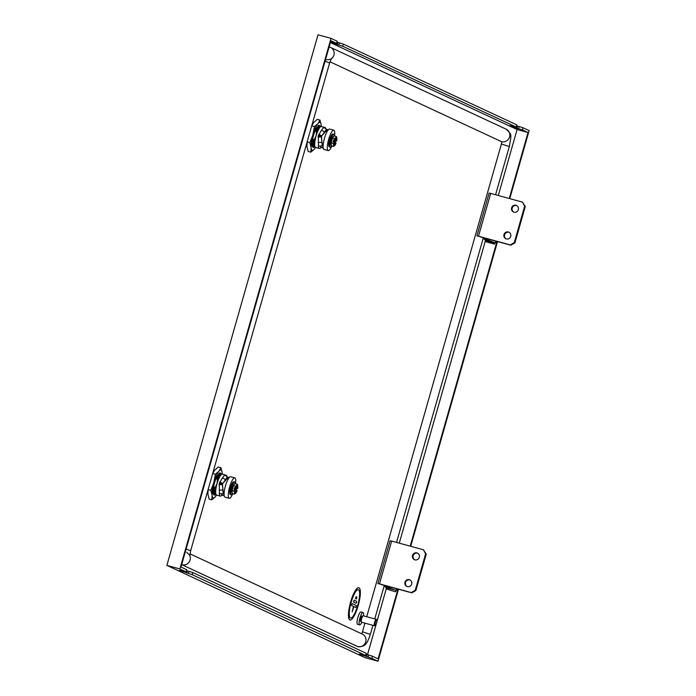 <?xml version="1.0" encoding="UTF-8"?>
<svg xmlns="http://www.w3.org/2000/svg" width="696" height="696" viewBox="0 0 696 696"><rect width="100%" height="100%" fill="white"/><g stroke="black" fill="none" stroke-linecap="round" stroke-linejoin="round"><path stroke-width="1.04" d="M386.376 587.859L395.772 590.191L386.376 587.859L386.089 588.833L395.311 591.809M414.712 559.784A3.619 3.506 115 0 1 417.748 553.259M416.913 552.902A3.619 3.506 115 0 1 419.209 557.583A3.619 3.506 115 0 1 414.39 559.662A3.619 3.506 115 0 1 416.913 552.902M407.09 586.528A3.619 3.506 115 0 1 410.135 580.003M409.291 579.646A3.619 3.506 115 0 1 411.597 584.327A3.619 3.506 115 0 1 406.777 586.397A3.619 3.506 115 0 1 409.291 579.646M385.567 586.606L385.384 587.241L391.517 588.738L384.105 586.084M381.103 584.536L411.849 592.862L411.223 592.574L415.26 590.217L425.621 553.851L423.412 549.779L391.657 541.079L379.468 583.874L377.885 583.535L390.073 540.74L391.657 541.079M395.876 590.391L384.166 585.875M385.384 587.241L386.567 587.755M378.502 583.822L377.885 583.535M411.849 592.862L415.886 590.504L415.26 590.217M415.886 590.504L426.248 554.138L425.621 553.851M426.248 554.138L423.412 549.779M411.223 592.574L379.468 583.874M513.744 212.123A3.619 3.506 115 0 1 516.789 205.598M515.945 205.242A3.619 3.506 115 0 1 518.25 209.922A3.619 3.506 115 0 1 513.43 211.993A3.619 3.506 115 0 1 515.945 205.242M506.131 238.867A3.619 3.506 115 0 1 509.168 232.342M508.324 231.985A3.619 3.506 115 0 1 510.629 236.666A3.619 3.506 115 0 1 505.809 238.737A3.619 3.506 115 0 1 508.324 231.985M484.599 238.945L484.425 239.581L490.55 241.068L483.146 238.424M480.144 236.875L510.881 245.201L510.255 244.914L514.292 242.556L524.654 206.181L522.444 202.118L490.689 193.418L478.5 236.205L476.917 235.866L489.105 193.079L490.689 193.418M494.917 242.73L483.198 238.215M484.425 239.581L485.625 240.085M477.534 236.161L476.917 235.866M510.881 245.201L514.918 242.843L514.292 242.556M514.918 242.843L525.28 206.477L524.654 206.181M525.28 206.477L522.444 202.118M510.255 244.914L478.5 236.205M485.408 240.198L495.039 242.956L485.408 240.198L485.129 241.173L494.752 243.922L495.039 242.956M494.23 244.061L485.356 241.59L494.23 244.061M313.052 134.285A14.468 3.523 105.3 0 1 317.767 123.757L314.435 126.594L312.748 135.355L309.859 142.636L307.214 141.914L306.962 146.786L308.163 151.441L310.816 152.163L314.148 149.335A14.468 3.523 105.3 0 1 311.129 147.926L310.816 152.163M350.714 602.11A16.695 4.072 105.3 0 0 350.045 619.953A16.695 4.072 105.3 0 0 358.196 605.59A16.695 4.072 105.3 0 0 358.866 587.746A16.695 4.072 105.3 0 0 350.714 602.11M358.805 587.728A16.695 4.072 105.3 0 0 358.745 587.711A16.695 4.072 105.3 0 0 350.593 602.075A16.695 4.072 105.3 0 0 349.923 619.918A16.695 4.072 105.3 0 0 349.984 619.927M214.02 481.945A14.468 3.523 105.3 0 1 218.735 471.418L215.395 474.254L213.715 483.015L210.827 490.297L208.174 489.575L207.86 493.812L209.131 499.102L211.775 499.824L215.116 496.996A14.468 3.523 105.3 0 1 212.089 495.587L211.775 499.824M319.951 120.077L321.152 124.732A14.468 3.523 105.3 0 0 320.099 122.418A14.468 3.523 105.3 0 0 318.133 123.323L319.951 120.077L317.306 119.347L313.6 122.618L311.573 126.298M220.919 467.738L222.12 472.393A14.468 3.523 105.3 0 0 221.067 470.087A14.468 3.523 105.3 0 0 219.101 470.983L220.919 467.738L218.274 467.007L214.568 470.278L212.541 473.959M319.203 126.211L319.568 125.819L321.509 126.55A10.858 2.645 105.3 0 0 321.404 126.515A10.858 2.645 105.3 0 0 316.106 135.851L314.218 139.679L313.983 146.812L313.252 140.94A12.241 2.984 105.3 0 0 312.991 146.464L312.13 146.23L312.156 140.644A12.241 2.984 -74.7 0 0 311.817 145.081L312.382 146.395A11.414 2.784 -74.7 0 0 313.017 147.291A11.414 2.784 -74.7 0 0 313.122 147.334A11.414 2.784 -74.7 0 0 313.957 147.126L312.513 146.726M361.763 622.276A6.403 1.557 -74.7 0 1 359.675 624.877A6.403 1.557 -74.7 0 1 360.415 616.508A6.403 1.557 -74.7 0 1 363.051 612.532A6.403 1.557 -74.7 0 1 363.53 615.838M359.675 624.877L357.587 624.303A6.403 1.557 -74.7 0 1 358.336 615.943A6.403 1.557 -74.7 0 1 360.972 611.958L363.051 612.532M358.336 589.669A14.694 3.584 -74.7 0 1 357.735 605.372A14.694 3.584 105.3 0 0 358.336 589.677A14.694 3.584 105.3 0 0 351.167 602.318A14.694 3.584 105.3 0 0 350.575 618.022A14.694 3.584 105.3 0 0 357.744 605.381A14.694 3.584 -74.7 0 1 350.566 618.013M217.03 477.63L219.51 473.158L217.03 477.63L219.719 473.219L220.371 473.463L217.187 479.222L220.536 473.506L222.476 474.22A10.858 2.645 105.3 0 0 222.372 474.176A10.858 2.645 105.3 0 0 217.074 483.511L215.186 487.339L214.951 494.473L214.507 488.253L213.95 494.186L213.098 493.89L213.124 488.305A12.241 2.984 -74.7 0 0 212.785 492.751L213.35 494.056A11.414 2.784 -74.7 0 0 213.985 494.952A11.414 2.784 -74.7 0 0 214.09 494.995A11.414 2.784 -74.7 0 0 214.925 494.786L213.481 494.395M318.342 145.421A10.858 2.645 105.3 0 0 319.212 148.413A10.858 2.645 105.3 0 0 319.316 148.448A10.858 2.645 105.3 0 0 320.047 148.291L321.265 147.543L323.257 148.091M319.568 125.819L316.506 131.37L316.106 135.851A10.858 2.645 105.3 0 0 315.566 147.413A10.858 2.645 105.3 0 0 315.671 147.448L319.316 148.448M361.146 621.528A2.784 0.679 -74.7 0 1 361.006 621.398A2.784 0.679 -74.7 0 1 361.476 617.891A2.784 0.679 -74.7 0 1 362.433 616.204L363.06 615.821A3.341 0.818 -74.7 0 1 363.286 615.769L376.301 619.336A3.341 0.818 -74.7 0 1 376.475 619.492L376.814 620.145A2.784 0.679 105.3 0 0 375.527 621.745A2.784 0.679 105.3 0 0 374.961 624.425A2.784 0.679 105.3 0 0 375.396 625.339A2.784 0.679 105.3 0 0 376.353 623.651A2.784 0.679 105.3 0 0 376.814 620.145M361.067 621.511L360.624 621.389A2.784 0.679 -74.7 0 1 360.954 617.752A2.784 0.679 -74.7 0 1 362.094 616.021L362.538 616.143M356.543 602.397L356.596 601.327L354.081 600.161L353.542 602.083L356.056 603.258L356.543 602.397M356.743 598.125L356.796 597.055L356.074 596.724L355.525 598.647L356.256 598.986L356.743 598.125M355.856 607.521L356.395 605.598L352.08 603.589L351.532 605.52L353.472 606.416L352.167 611.871L353.464 606.416L351.532 605.52L352.072 603.589M219.31 493.081A10.858 2.645 105.3 0 0 220.171 496.074A10.858 2.645 105.3 0 0 220.275 496.109A10.858 2.645 105.3 0 0 221.015 495.952L222.233 495.204M220.371 473.463L217.474 479.031L217.074 483.511A10.858 2.645 105.3 0 0 216.534 495.073A10.858 2.645 105.3 0 0 216.63 495.117L220.275 496.109M326.137 129.056L325.598 128.029A10.858 2.645 105.3 0 0 325.154 127.551A10.858 2.645 105.3 0 0 325.049 127.516A10.858 2.645 105.3 0 0 324.179 127.768M375.396 625.339L374.761 625.73A3.341 0.818 -74.7 0 1 374.535 625.774L361.52 622.207A3.341 0.818 -74.7 0 1 361.355 622.05A3.341 0.818 -74.7 0 1 361.911 617.848A3.341 0.818 -74.7 0 1 363.06 615.821M227.105 476.717L226.565 475.69A10.858 2.645 105.3 0 0 226.113 475.211A10.858 2.645 105.3 0 0 226.017 475.177A10.858 2.645 105.3 0 0 225.147 475.429M374.535 625.774A3.341 0.818 -74.7 0 1 374.926 621.415A3.341 0.818 -74.7 0 1 376.301 619.336M331.853 145.942A10.579 2.575 -74.7 0 1 328.234 150.606A10.579 2.575 -74.7 0 1 328.66 139.304A10.579 2.575 -74.7 0 1 333.828 130.204A10.579 2.575 -74.7 0 1 334.558 136.068M333.828 130.204L329.66 129.064A10.579 2.575 105.3 0 0 327.781 130.448A10.579 2.575 105.3 0 0 324.501 138.165A10.579 2.575 105.3 0 0 323.127 146.769A10.579 2.575 105.3 0 0 324.075 149.466L328.234 150.606M232.821 493.603A10.579 2.575 -74.7 0 1 229.201 498.266A10.579 2.575 -74.7 0 1 229.628 486.965A10.579 2.575 -74.7 0 1 234.796 477.874A10.579 2.575 -74.7 0 1 235.526 483.729M234.796 477.874L230.628 476.725A10.579 2.575 105.3 0 0 228.74 478.108A10.579 2.575 105.3 0 0 225.46 485.825A10.579 2.575 105.3 0 0 224.095 494.43A10.579 2.575 105.3 0 0 225.034 497.127L229.201 498.266M331.731 145.908A6.682 1.627 -74.7 0 1 330.304 147.134A6.682 1.627 -74.7 0 1 330.243 147.108A6.682 1.627 -74.7 0 1 330.539 140.131A6.682 1.627 -74.7 0 1 333.836 134.25A6.682 1.627 -74.7 0 1 333.897 134.276A6.682 1.627 -74.7 0 1 334.437 136.033M329.556 146.926L330.304 147.134M333.21 134.084L332.401 134.215M328.869 146.195A6.569 1.601 105.3 0 0 328.895 146.291L329.104 146.691M328.947 143.011L328.938 142.941A6.682 1.627 105.3 0 1 329.017 142.48L329.321 141.427L328.938 142.428A6.569 1.601 105.3 0 0 328.869 142.871L328.747 143.924A6.569 1.601 105.3 0 0 328.721 144.298L328.721 145.133M232.69 493.568A6.682 1.627 -74.7 0 1 231.272 494.795A6.682 1.627 -74.7 0 1 231.211 494.769A6.682 1.627 -74.7 0 1 231.507 487.792A6.682 1.627 -74.7 0 1 234.804 481.91A6.682 1.627 -74.7 0 1 234.865 481.937A6.682 1.627 -74.7 0 1 235.396 483.694M230.193 494.473L231.272 494.795M229.828 493.855A6.569 1.601 105.3 0 0 229.863 493.951L230.071 494.36M229.906 490.097A6.569 1.601 105.3 0 0 229.837 490.532L229.715 491.585A6.569 1.601 105.3 0 0 229.689 491.968L229.741 492.055M230.141 490.932L229.95 492.229M328.999 142.471L329.278 140.792A6.569 1.601 105.3 0 0 329.165 141.271M328.721 145.229A6.569 1.601 105.3 0 0 328.73 145.464L328.825 146.108M331.148 145.925L333.697 146.438L333.419 143.567L334.028 142.071L333.088 141.819L333.636 139.896L334.576 140.148L334.802 138.652L332.531 138.034L331.139 142.95L331.296 145.812M333.993 135.685L332.566 137.947L334.837 138.565L336.507 136.599L334.08 135.885M229.915 490.671L229.906 490.602A6.682 1.627 105.3 0 1 229.976 490.141L230.245 488.453A6.569 1.601 105.3 0 0 230.132 488.931M229.68 492.89A6.569 1.601 105.3 0 0 229.697 493.125L229.793 493.768M232.264 493.481L234.665 494.099L236.353 492.15M234.952 483.346L233.534 485.608L235.805 486.226L237.466 484.268L235.048 483.555M235.144 483.616L237.475 484.259L237.875 486.487A4.254 1.035 -74.7 0 1 237.571 488.731L236.596 488.488L236.075 490.341M334.576 140.148A278.061 11.162 15.9 0 1 334.75 140.209A4.254 1.035 -74.7 0 1 336.568 137.521A4.254 1.035 -74.7 0 1 336.907 138.826A4.254 1.035 -74.7 0 1 336.603 141.071A278.061 11.162 15.9 0 1 336.568 141.079L335.637 140.818L335.107 142.68M234.856 489.853L235.405 487.931L234.604 487.557L235.544 487.809A278.061 11.162 15.9 0 1 235.718 487.87A4.254 1.035 -74.7 0 1 237.536 485.182A4.254 1.035 -74.7 0 1 237.875 486.487M235.805 486.226L233.491 485.695L232.125 490.506L232.116 493.586M235.544 487.809L235.77 486.313M334.28 144.472A3.341 0.818 105.3 0 0 335.22 142.732L335.846 142.898A3.341 0.818 -74.7 0 1 334.524 144.829A3.341 0.818 -74.7 0 1 334.489 144.811A3.341 0.818 -74.7 0 1 334.419 142.236L334.202 142.141A278.061 11.153 -164.1 0 0 334.028 142.071M235.248 492.133A3.341 0.818 105.3 0 0 236.188 490.393L236.805 490.558A3.341 0.818 -74.7 0 1 235.492 492.49A3.341 0.818 -74.7 0 1 235.457 492.481A3.341 0.818 -74.7 0 1 235.379 489.897L235.17 489.801A278.061 11.153 -164.1 0 0 234.996 489.74L234.056 489.479L234.604 487.557M367.497 654.701L376.301 623.79M376.762 622.154L386.202 589.034M399.269 543.167L485.234 241.373M498.301 195.506L517.093 129.526L330.382 42.587M364.913 623.138L362.442 631.82L370.359 634.343C366.966 644.287 365.095 647.019 357.822 646.619A15.582 3.793 -74.7 0 1 357.674 646.567L181.987 564.76A15.582 3.793 -74.7 0 1 181.7 564.552M366.74 616.717L501.39 144.029L509.315 146.551C511.456 133.571 512.134 135.215 506.149 129.178L330.461 47.372A6.682 6.473 115 0 0 329.469 47.015A15.582 3.793 105.3 0 0 329.321 46.954A15.582 3.793 105.3 0 0 329.147 46.928M517.093 129.526L528.029 132.518L509.237 198.499M522.418 129.908L518.555 128.708L519.164 126.568L523.035 127.768L522.418 129.908L528.029 132.518M516.623 125.863L517.598 126.141L516.989 128.281L518.555 128.708M516.989 128.281L513.117 127.072L513.317 126.367M509.898 125.506L513.117 127.072M509.881 125.567L516.284 127.072L516.78 124.932M342.745 46.249L338.874 45.049L339.483 42.908L343.354 44.109L342.745 46.249L516.188 127.011M336.951 42.204L337.925 42.482L337.316 44.614L338.874 45.049M337.316 44.614L333.445 43.413L333.645 42.708M330.53 42.056L333.445 43.413M330.574 41.908L336.603 43.404L337.108 41.273M185.989 571.79L179.881 568.954L331.018 38.367L318.002 34.8L166.866 565.387L364.982 657.633L377.998 661.2L371.89 658.355L359.345 654.014L365.661 655.458L192.218 574.696L179.585 570.294L186.076 571.851L186.598 569.659L180.986 567.04L330.913 40.733L336.516 43.352M497.014 241.399L410.196 546.16M397.981 589.06L378.111 658.825L372.499 656.215L371.89 658.355M186.415 570.65L187.389 570.92L186.78 573.06M188.346 573.495L188.955 571.355L187.389 570.92M188.955 571.355L192.827 572.556L192.218 574.696M365.661 655.458L366.27 653.318L192.827 572.556M366.087 654.31L367.07 654.588L366.453 656.728M368.019 657.154L368.628 655.014L367.07 654.588M368.628 655.014L372.499 656.215M166.866 565.387L179.881 568.954M523.035 127.768L529.134 130.613L509.759 198.647M497.536 241.547L410.727 546.308M398.504 589.207L377.998 661.2M331.018 38.367L337.125 41.212M339.483 42.908L337.925 42.482M343.354 44.109L516.797 124.871M519.164 126.568L517.598 126.141M362.442 631.82A2.227 0.539 -74.7 0 1 361.502 633.708M501.39 144.029A2.227 0.539 105.3 0 0 501.503 141.653L329.974 61.787M236.614 486.652L235.718 489.827L234.822 489.453L235.544 489.749M236.188 490.393L235.692 490.158L235.187 491.637M335.646 138.991L334.585 142.088M335.22 142.732L334.724 142.497L334.228 143.976M235.692 490.158L235.257 490.036M234.848 488.453L236.057 488.653M235.718 487.87L235.935 487.974A3.341 0.818 -74.7 0 1 237.249 486.043A3.341 0.818 -74.7 0 1 237.353 488.635L237.571 488.731A278.061 11.162 15.9 0 1 237.536 488.74M235.935 487.974L235.309 487.8L235.796 488.027L236.083 487.313M236.24 488.235L237.353 488.635M236.736 488.462A3.341 0.818 105.3 0 0 236.866 486.226M235.126 488.218L235.796 488.027M236.805 490.558L237.023 490.663A4.254 1.035 -74.7 0 1 236.249 492.42A4.254 1.035 -74.7 0 1 234.996 493.09A4.254 1.035 -74.7 0 1 235.17 489.801M334.724 142.497L334.289 142.376M333.889 140.792L335.089 140.992M334.75 140.209L334.967 140.314A3.341 0.818 -74.7 0 1 336.29 138.382A3.341 0.818 -74.7 0 1 336.394 140.975L336.603 141.071M334.967 140.314L334.341 140.14L334.837 140.366L335.115 139.652M335.272 140.575L336.394 140.975M335.768 140.801A3.341 0.818 105.3 0 0 335.898 138.565M333.889 142.193L333.976 140.47L334.837 140.366M333.958 140.522L334.437 140.261L333.636 139.896M335.846 142.898L336.055 143.002A4.254 1.035 -74.7 0 1 335.281 144.759A4.254 1.035 -74.7 0 1 334.028 145.429A4.254 1.035 -74.7 0 1 334.202 142.141M236.596 488.488L235.805 488.113M234.996 489.74L234.378 491.228L231.733 490.741L233.134 485.634L234.909 483.381M234.691 494.099L232.386 493.481L234.665 494.09L234.378 491.228M335.637 140.818L334.837 140.453M336.907 138.826L336.507 136.599L334.045 135.842M333.706 146.447L331.418 145.821L333.723 146.438L335.385 144.49M332.323 137.634L333.941 135.72M234.395 491.132L231.794 490.349M232.02 493.542L231.733 490.741M333.428 143.472L330.826 142.689L332.166 137.973M333.419 143.567L330.826 142.689M331.052 145.882L330.774 143.08M232.473 483.242L231.838 483.859A6.569 1.601 105.3 0 0 231.672 484.207L231.794 484.373A286.874 148.961 24.1 0 1 231.811 484.529M231.133 485.799L231.925 484.503L231.246 485.234A6.569 1.601 105.3 0 0 231.081 485.66L231.211 485.825A286.874 83.068 19.7 0 1 231.272 485.965M230.559 487.278L230.698 486.8A6.569 1.601 105.3 0 0 230.559 487.278L230.245 488.453L230.715 487.435M230.011 492.35L229.724 492.916M230.733 487.444A286.874 11.51 15.9 0 0 230.698 487.435L230.306 488.479M231.281 485.878L230.698 486.8M231.864 484.442L231.263 485.19M233.064 482.363L232.455 482.754M233.699 481.823L233.143 481.971A6.682 1.627 105.3 0 0 232.977 482.145L233.038 482.163M234.804 481.91L234.178 481.745M328.764 145.255L329.043 144.69L328.721 145.142M330.783 136.938L330.826 136.703A286.874 148.961 24.1 0 1 330.844 136.868L330.278 137.573A6.569 1.601 105.3 0 0 330.121 137.999L330.252 138.156A286.874 83.068 19.7 0 1 330.304 138.304M330.356 137.538L330.878 136.842M329.8 139.13L330.269 138.017L329.739 139.139A6.569 1.601 105.3 0 0 329.591 139.609M329.173 143.272L328.747 143.907M329.278 140.792L329.73 139.774A286.874 11.51 15.9 0 1 329.765 139.783M330.313 138.217L329.817 139.148A6.682 1.627 105.3 0 0 329.669 139.635L329.739 139.139M332.175 134.676L331.479 135.111A6.569 1.601 105.3 0 0 331.331 135.346M332.07 134.38L332.618 134.232M332.671 133.989L332.671 133.989A6.682 1.627 105.3 0 0 332.549 134.041L333.836 134.25M230.272 489.001L230.211 488.975A6.682 1.627 105.3 0 1 230.324 488.488L230.245 488.453M229.906 490.088L229.976 490.619M229.715 491.585L230.071 490.837M328.938 142.984L328.947 142.393M331.888 134.572L332.636 134.224M330.861 136.555L330.791 136.538A6.682 1.627 105.3 0 1 330.974 136.155L330.687 136.616M330.269 138.017L330.2 137.999A6.682 1.627 105.3 0 1 330.365 137.556L330.905 136.781M228.74 478.108L226.861 478.952L227.409 476.917L222.476 483.92L223.077 492.507M327.781 130.448L325.893 131.292L326.441 129.247L321.517 136.259L322.109 144.846M225.313 479.579L222.529 477.743L224.625 475.081L227.409 476.917M222.529 477.743L219.249 483.433L219.466 493.69M226.896 478.839L222.633 483.65L219.858 481.823M219.249 483.433L222.372 484.285L223.346 493.255L222.363 484.625L219.023 484.72M324.345 131.918L321.569 130.082L323.657 127.42L326.441 129.247M321.569 130.082L318.281 135.772L318.507 146.021M325.928 131.179L321.665 135.99L318.89 134.163M318.281 135.772L321.413 136.625L322.379 145.586L321.395 136.964L318.063 137.06M227.044 478.309L222.476 483.92L219.353 483.067M224.095 494.43L222.92 493.133M326.076 130.639L321.517 136.259L318.385 135.407M323.127 146.769L321.952 145.473M221.058 493.708L221.789 494.856A9.466 2.305 105.3 0 0 222.207 495.195L224.225 495.752M320.09 146.038L320.821 147.187A9.466 2.305 105.3 0 0 321.239 147.535M353.916 606.625L355.83 607.521L353.916 606.625L352.167 611.871M356.074 596.724L355.525 598.647L356.256 598.986M356.03 603.249L353.525 602.083L354.064 600.152M215.847 495.065L214.925 494.786M215.943 495.091L216.534 495.308M216.308 478.978L219.353 473.35M217.187 479.222L217.239 477.691M214.951 494.473L216.534 495.073M214.829 494.43L215.186 487.339M215.02 487.278L214.507 488.253M214.22 488.609A12.241 2.984 105.3 0 0 213.959 494.125L214.681 494.377M213.254 488.34L213.976 486.991L213.785 494.143L214.09 488.575M314.888 147.404L313.957 147.126M314.975 147.43L315.575 147.648M315.349 131.318L318.359 125.515L319.568 125.846L316.219 131.561L319.403 125.802M316.071 129.969L318.759 125.558M316.219 131.561L316.28 130.03M313.983 146.812L315.566 147.413M313.861 146.769L314.218 139.679M314.053 139.618L313.548 140.592M313.252 140.94L312.965 146.456L313.713 146.717M312.965 146.482L313.122 140.905M312.895 146.16L313.183 139.374M312.295 140.679L313.017 139.331M212.785 492.751L213.098 493.89M216.143 478.935L216.204 477.517L219.327 473.176A11.414 2.784 -74.7 0 1 220.119 472.984A11.414 2.784 -74.7 0 1 220.71 473.55M213.124 488.305L213.715 486.243A11.414 2.784 -74.7 0 1 215.638 479.474L216.204 477.517M311.817 145.09L312.13 146.23M315.175 131.274L315.236 129.847L318.359 125.515A11.414 2.784 -74.7 0 1 319.16 125.324A11.414 2.784 -74.7 0 1 319.742 125.889M312.156 140.644L312.748 138.582A11.414 2.784 -74.7 0 1 314.679 131.814L315.236 129.847M215.482 496.561A14.468 3.523 105.3 0 0 216.378 495.256L215.116 496.996M222.224 474.107L222.189 473.028A14.468 3.523 105.3 0 1 222.224 474.107M212.089 495.587L212.028 494.952A14.468 3.523 105.3 0 1 213.715 483.015M222.12 472.393L222.189 473.028M218.735 471.418L219.101 470.983M210.827 490.297L212.028 494.952M314.514 148.9A14.468 3.523 105.3 0 0 315.41 147.596L314.148 149.335M321.265 126.446L321.221 125.367A14.468 3.523 105.3 0 1 321.256 126.446M311.129 147.926L311.06 147.291A14.468 3.523 105.3 0 1 312.748 135.355M321.152 124.732L321.221 125.367M317.767 123.757L318.133 123.323M309.859 142.636L311.06 147.291M215.395 474.254L212.75 473.524M213.489 471.888A14.468 3.523 105.3 0 0 213.359 472.105A14.468 3.523 105.3 0 0 212.732 473.289M208.226 489.097L208.174 489.575M207.974 489.993A14.468 3.523 105.3 0 0 207.826 492.307A14.468 3.523 105.3 0 0 207.826 492.429M314.435 126.594L311.782 125.863M312.521 124.227A14.468 3.523 105.3 0 0 312.4 124.445A14.468 3.523 105.3 0 0 311.764 125.628M307.258 141.436L307.214 141.914M307.006 142.332A14.468 3.523 105.3 0 0 306.858 144.646A14.468 3.523 105.3 0 0 306.858 144.768M396.772 588.729L396.337 590.234M495.804 241.068L495.378 242.573M329.312 141.331L329.243 141.314A6.682 1.627 105.3 0 1 329.356 140.827M186.632 552.285C189.521 554.929 190.573 556.191 189.791 556.069L190.687 550.684L186.093 549.109M325.049 61.309L329.634 62.892L190.687 550.684M182.909 571.86L183.109 571.146M362.581 655.519L362.79 654.814M189.973 553.842L362.32 634.091A6.682 6.473 115 0 1 357.674 646.567M189.791 555.556A6.682 6.473 115 0 1 181.987 564.76M506.149 129.178A6.682 6.473 115 0 1 501.503 141.653M329.321 46.954L330.461 47.372A6.682 6.473 115 0 1 331.122 58.96M234.865 488.418L235.883 488.575M333.863 141.793L334.576 142.088L333.863 141.793M333.897 140.749L334.915 140.914M231.237 485.678L231.168 485.66A6.682 1.627 105.3 0 1 231.333 485.216M230.707 487.313L230.637 487.296A6.682 1.627 105.3 0 1 230.785 486.808M222.485 490.036L219.153 490.132M321.517 142.376L318.185 142.471M221.789 494.856L224.182 495.508M227.392 477.091L229.158 477.569M320.821 147.187L323.214 147.848M326.433 129.421L328.19 129.908M395.728 591.574L395.998 590.617M397.625 588.964L397.164 590.6M496.666 241.303L496.196 242.939M328.747 143.924L328.799 144.437M365.748 655.519L366.357 653.379M186.076 571.851L186.685 569.711M336.603 43.404L337.212 41.264M516.284 127.072L516.893 124.932M509.315 146.551L495.578 194.758M483.363 237.658L396.546 542.419M384.322 585.319L374.761 618.909M372.925 625.339L370.359 634.343M325.798 59.839C330.156 59.534 332.044 59.047 331.453 58.386L329.634 62.892M329.112 143.176L328.756 143.889M331.505 135.581L330.896 136.146M330.113 137.999L330.278 137.556M222.772 493.655L219.44 493.751M321.804 145.995L318.472 146.09M227.418 477.004L229.219 477.5M326.45 129.343L328.26 129.839M361.006 621.398L361.355 622.05M226.017 475.177L222.372 474.176M325.049 127.516L321.404 126.515"/></g></svg>
